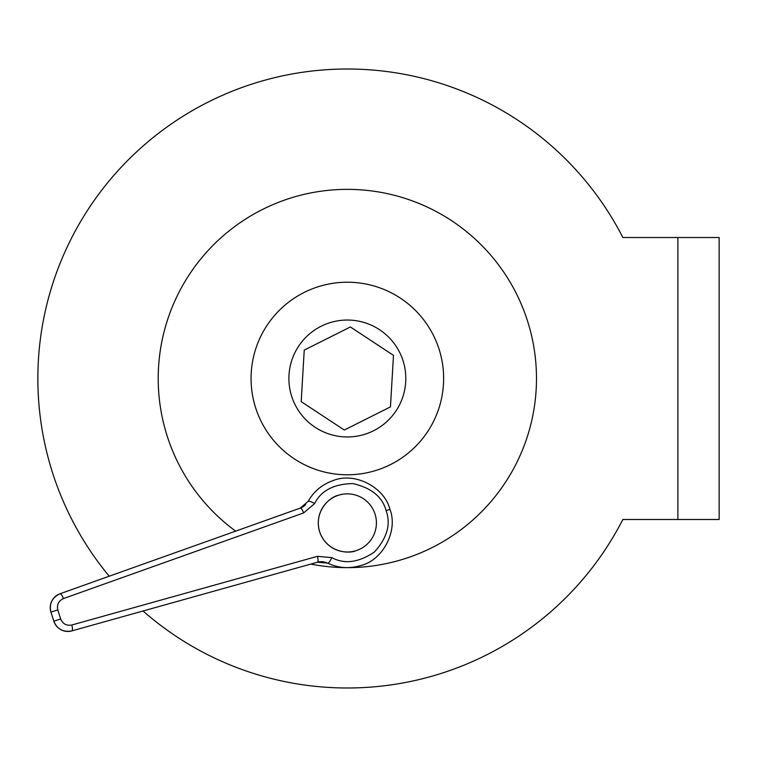 <?xml version="1.0" encoding="UTF-8"?>
<svg xmlns="http://www.w3.org/2000/svg" width="757" height="757" viewBox="0 0 757 757"><rect width="100%" height="100%" fill="white"/><g stroke="black" fill="none" stroke-linecap="round" stroke-linejoin="round"><path stroke-width="1.14" d="M109.235 576.209A309.499 309.499 0 0 1 176.968 120.126A309.499 309.499 0 0 1 622.86 237.509L719.15 237.509L719.15 519.491L622.86 519.491A309.499 309.499 0 0 1 143.054 610.994M677.884 237.509L677.884 519.491M310.815 564.079A189.136 189.136 0 0 0 536.486 378.5A189.136 189.136 0 0 0 261.771 209.831A189.136 189.136 0 0 0 235.654 531.13M301.201 401.626L344.303 430.033L390.451 406.906L393.498 355.374L350.387 326.967L304.238 350.094L301.201 401.626M405.809 378.5A58.459 58.459 0 0 0 318.12 327.876A58.459 58.459 0 0 0 318.12 429.124A58.459 58.459 0 0 0 405.809 378.5M371.952 471.592A96.29 96.29 0 0 1 254.428 353.264A96.29 96.29 0 0 1 415.659 310.644A96.29 96.29 0 0 1 371.952 471.592M327.781 563.132L317.438 562.224L71.83 630.903A14.743 14.743 0 0 1 53.823 621.175L50.937 612.101A14.743 14.743 0 0 1 60.03 593.753L300.245 508.108L308.203 501.342C313.729 491.331 322.264 484.329 333.809 480.326C355.374 471.923 384.679 487.612 389.95 509.395C398.22 530.222 383.345 559.953 360.881 565.536C349.147 568.933 338.133 568.138 327.838 563.151A5.63 1.164 -64.1 0 0 331.803 557.616C344.426 564.467 358.638 562.602 374.422 552.004C387.177 537.896 391.066 524.099 386.098 510.625C382.37 496.743 371.233 487.726 352.686 483.562C333.676 484.026 320.987 490.697 314.628 503.575A5.63 1.164 -151.1 0 0 308.203 501.342M376.409 522.936A29.059 29.059 0 0 0 332.815 497.765A29.059 29.059 0 0 0 332.815 548.096A29.059 29.059 0 0 0 376.409 522.936M50.937 612.101C49.025 603.689 52.053 597.566 60.03 593.753A5.63 1.58 -109.6 0 1 63.427 598.579C58.563 600.878 56.69 604.654 57.797 609.915L50.937 612.101M71.82 625.008A5.63 1.58 -105.6 0 1 71.83 630.903C63.115 632.388 57.106 629.152 53.823 621.175L60.683 618.989C62.812 623.929 66.521 625.935 71.82 625.008L317.429 556.329L331.803 557.616M314.628 503.575L303.642 512.924A5.63 1.58 -109.6 0 0 300.245 508.108A14.743 14.743 0 0 0 304.096 506.045M324.337 561.968A14.743 14.743 0 0 0 317.438 562.224A5.63 1.58 -105.6 0 0 317.429 556.329M356.14 550.623C348.4 554.313 326.541 552.108 319.653 531.726C313.521 511.107 330.09 496.696 338.549 495.239M304.588 505.657A14.743 14.743 0 0 0 305.667 504.692M326.371 562.536A14.743 14.743 0 0 0 325.709 562.319M57.797 609.915L60.683 618.989M303.642 512.924L63.427 598.579M386.098 510.625L389.95 509.395M305.658 504.701L305.08 505.25M303.954 506.149L303.018 506.774M302.942 506.821L300.311 508.079"/></g></svg>
